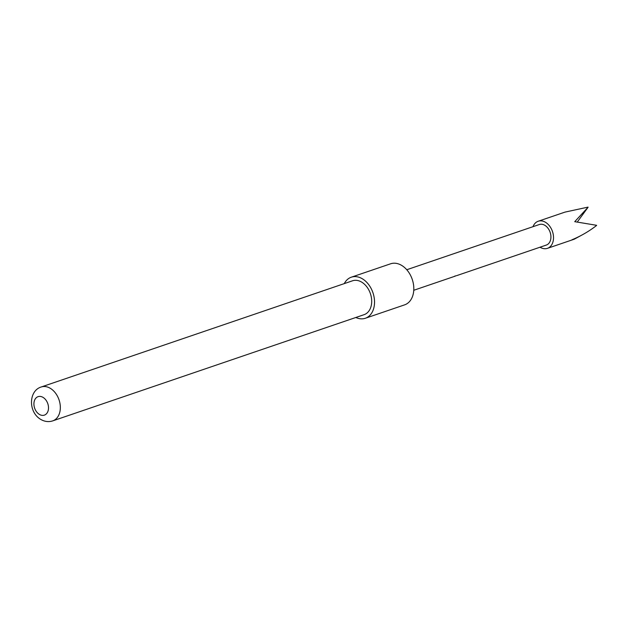 <?xml version="1.0" encoding="UTF-8"?>
<svg xmlns="http://www.w3.org/2000/svg" width="628" height="628" viewBox="0 0 628 628"><rect width="100%" height="100%" fill="white"/><g stroke="black" fill="none" stroke-linecap="round" stroke-linejoin="round"><path stroke-width="0.94" d="M456.352 275.716L454.68 276.139M533.023 226.677A14.318 10.197 71.2 0 1 538.204 221.244A14.318 10.197 71.2 0 1 551.659 229.471A14.318 10.197 71.2 0 1 547.451 248.343A14.318 10.197 71.2 0 1 540.033 247.204M538.204 221.244L565.012 212.099L587.973 207.13A14.318 10.197 71.2 0 1 588.114 207.201L574.738 221.676L596.6 225.303A14.318 10.197 71.2 0 1 596.576 225.476C589.213 231.23 581.01 235.995 571.967 239.794L574.251 239.197L581.347 235.351M344.285 283.605A21.697 15.449 71.2 0 1 351.319 277.191A21.697 15.449 71.2 0 1 361.312 278.212A21.697 15.449 71.2 0 1 374.398 299.368A21.697 15.449 71.2 0 1 365.331 318.263A21.697 15.449 71.2 0 1 355.841 317.485M351.319 277.191L390.6 263.799A21.697 15.449 71.2 0 1 400.593 264.812A21.697 15.449 71.2 0 1 413.679 285.968A21.697 15.449 71.2 0 1 404.605 304.863L365.331 318.263M42.555 397.116A9.765 6.955 -108.8 0 0 34.045 402.25A9.765 6.955 -108.8 0 0 39.87 414.676A9.765 6.955 -108.8 0 0 48.387 409.542A9.765 6.955 -108.8 0 0 42.555 397.116M360.786 281.627A17.898 12.748 -108.8 0 0 352.551 280.787L41.189 386.997A17.898 12.748 71.2 0 1 49.431 387.837A17.898 12.748 71.2 0 1 60.225 405.288A17.898 12.748 71.2 0 1 52.744 420.87L364.107 314.667A17.898 12.748 -108.8 0 0 371.588 299.077A17.898 12.748 -108.8 0 0 360.786 281.627M406.763 269.742L539.326 224.526A10.849 7.724 71.2 0 1 549.516 230.759A10.849 7.724 71.2 0 1 546.329 245.061L456.901 275.559M577.265 222.053L588.114 207.201M547.451 248.343L574.251 239.197M41.189 386.997C28.401 390.812 27.954 413.051 41.762 419.959C45.412 421.765 49.07 422.071 52.744 420.87M413.766 290.277L455.143 276.163"/></g></svg>
